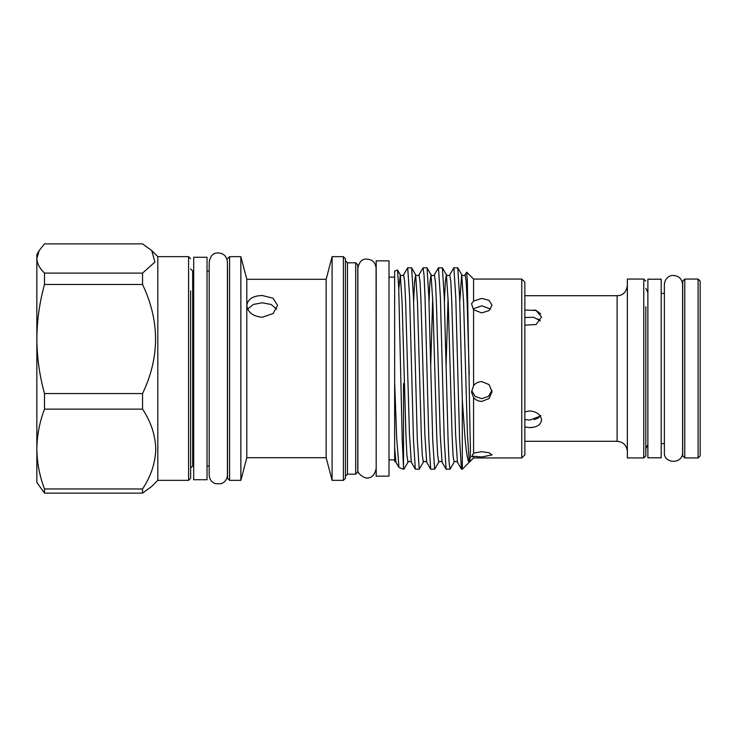 <?xml version="1.0" encoding="UTF-8"?>
<svg xmlns="http://www.w3.org/2000/svg" width="737" height="737" viewBox="0 0 737 737"><rect width="100%" height="100%" fill="white"/><g stroke="black" fill="none" stroke-linecap="round" stroke-linejoin="round"><path stroke-width="1.11" d="M524.845 310.019L536.131 310.489L541.557 317.03L536.14 324.52L524.845 325.164M538.084 318.928L540.322 320.881L533.699 317.279L524.845 317.518M540.654 313.944L536.37 310.59M536.324 310.572L534.27 309.909M524.845 411.836L529.765 410.951C536.923 411.67 540.847 414.673 541.557 419.97C540.847 424.816 536.923 427.368 529.765 427.626L524.845 426.981M529.765 420.108L524.845 419.482L529.765 420.108L540.322 416.119M627.362 279.056L627.362 457.944L643.76 457.944L643.76 279.056L627.362 279.056M645.815 306.703L645.815 455.899L645.815 306.703M647.869 431.642L647.869 279.203L661.19 279.203L661.19 457.797L647.869 457.797L647.869 431.642M698.096 279.056L700.15 281.101L700.15 455.899L698.096 457.944L698.096 279.056L684.774 279.056L684.774 457.944L682.72 455.899L682.72 281.101L684.774 279.056M682.72 425.221L682.72 311.779M193.702 271.004L192.679 271.004L192.679 465.996L190.625 468.05L190.625 438.893M190.625 290.857L190.625 478.295L190.625 290.857M157.819 480.349L188.58 480.349L188.58 256.651L157.819 256.651L157.819 480.349L151.758 486.42L142.545 493.127L44.487 493.127L44.487 488.963C39.54 475.798 36.988 462.495 36.85 449.036L36.85 254.597L39.172 250.58L44.487 243.873L142.545 243.873L151.758 250.58L154.936 262.05L142.545 273.095L142.545 284.482C159.883 320.964 159.883 357.325 142.545 393.558L142.545 409.118C150.947 421.785 155.36 435.097 155.774 449.036C155.369 462.965 150.956 476.268 142.545 488.963L142.545 493.127M193.702 479.732L193.702 257.268L207.033 257.268L207.033 479.732L193.702 479.732M389.007 260.852L389.007 476.148L376.192 476.148L376.192 260.852L389.007 260.852M521.768 279.056L524.845 282.124L524.845 454.876L521.768 457.944L521.768 279.056L473.578 279.056L473.578 301.055L481.786 298.421L489.036 300.337L492.04 305.247L489.036 310.581L481.786 312.921L473.578 309.752L473.578 385.654C475.669 383.037 478.405 381.683 481.786 381.6L489.036 384.576L492.04 391.651L489.036 398.57L481.786 401.398C478.405 401.333 475.678 400.044 473.578 397.538L473.578 453.108L481.786 451.68L489.036 452.739L492.04 454.904L481.786 456.986L473.578 456.286L473.578 457.944L462.302 469.229L462.302 399.97L459.612 297.278L457.778 267.853L453.854 267.771L455.77 297.278L459.621 439.722L461.445 469.147L462.302 469.229M469.229 374.35L467.157 302.17L466.199 281.838L465.13 274.781L466.696 272.156L467.322 280.493L470.068 434.231C470.694 452.048 470.409 461.344 469.229 462.127C467.774 461.758 466.374 453.651 465.019 437.806L462.302 399.97M473.578 397.538L471.533 392.185L473.578 385.654M473.578 309.752L471.533 303.801L473.578 301.055M473.578 456.286L471.533 456.885L473.578 453.108M326.159 279.305L332.101 256.651L332.101 480.349L326.159 457.695L326.159 279.305L246.812 279.305L246.812 457.695L240.861 480.349L229.585 480.349L227.54 478.295L227.54 268.95L227.54 438.893M246.812 305.431C247.724 299.139 252.846 295.832 262.188 295.5L273.068 298.218L277.563 305.431L273.068 313.584L262.188 317.251C252.855 316.302 247.724 312.359 246.812 305.431M449.754 274.781C448.64 275.896 447.525 275.896 446.41 274.781L448.225 302.17L452.076 434.83L453.034 455.162L454.093 462.219C455.208 461.104 456.332 461.104 457.447 462.219L455.623 434.83L451.781 302.17L450.814 281.838L449.754 274.781L453.854 267.771M403.618 274.781C402.503 275.896 401.389 275.896 400.274 274.781L402.098 302.17L405.94 434.83L406.898 455.162L407.966 462.219C409.081 461.104 410.196 461.104 411.31 462.219L409.486 434.83L405.645 302.17L404.687 281.838L403.618 274.781L407.718 267.771L409.643 297.278L413.485 439.722L415.309 469.147L419.242 469.229L417.317 439.722L413.475 297.278L411.651 267.853L407.718 267.771M419.003 274.781C417.879 275.896 416.764 275.896 415.65 274.781L417.474 302.17L421.315 434.83L422.273 455.162L423.342 462.219C424.457 461.104 425.571 461.104 426.686 462.219L424.871 434.83L421.02 302.17L420.062 281.838L419.003 274.781L423.093 267.771L424.061 275.445L425.019 297.278L428.86 439.722L430.694 469.147L434.618 469.229L432.702 439.722L428.851 297.278L427.027 267.853L423.093 267.771M434.379 274.781C433.264 275.896 432.149 275.896 431.025 274.781L432.849 302.17L436.691 434.83L437.658 455.162L438.718 462.219C439.832 461.104 440.947 461.104 442.062 462.219L440.247 434.83L436.396 302.17L435.438 281.838L434.379 274.781L438.478 267.771L440.394 297.278L444.236 439.722L446.069 469.147L450.003 469.229L449.036 461.555L448.078 439.722L444.236 297.278L442.403 267.853L438.478 267.771M407.966 462.219L403.959 469.147L403.517 468.142L403.867 469.229M398.763 289.521L400.274 274.781L397.529 270.037L398.717 288.167L402.218 439.39L403.517 468.142L403.517 383.59M423.342 462.219L419.242 469.229M438.718 462.219L434.618 469.229M454.093 462.219L450.003 469.229M397.529 270.037L394.645 271.004L394.645 381.674L396.672 437.962L398.975 467.488L403.517 469.229M355.685 262.805L357.74 264.85L357.74 472.15L355.685 474.195L355.685 262.805L347.486 262.805L347.486 474.195L345.432 476.249M343.387 256.651L345.432 258.705L345.432 478.295L343.387 480.349L343.387 256.651L332.101 256.651M246.812 279.305L240.861 256.651L240.861 480.349M227.54 446.143L227.54 290.857M473.099 308.886L481.786 305.827L490.612 309.043M491.938 390.306L488.53 396.322L481.786 398.689L475.144 396.405L471.671 390.555M276.697 309.125L271.096 304.455L262.188 302.796L253.279 304.445L247.678 309.125M389.007 459.842L394.645 459.842L394.645 461.316L394.645 381.674M44.487 493.127L36.85 482.403L36.85 449.036C37.025 435.429 39.568 422.117 44.487 409.118L44.487 393.558C39.558 375.704 37.007 357.528 36.85 339.02C37.016 320.475 39.558 302.299 44.487 284.482L44.487 273.095C39.558 268.314 37.007 263.441 36.85 258.484L39.172 250.58M142.545 393.558L44.487 393.558M44.487 284.482L142.545 284.482M142.545 273.095L44.487 273.095M142.545 488.963L44.487 488.963M44.487 409.118L142.545 409.118M682.72 306.703L682.72 455.899M540.765 415.465L538.111 418.063M538.038 418.1L534.178 419.611M529.765 427.626L534.288 427.092M627.362 451.541C626.754 445.314 623.336 441.896 617.109 441.288L617.109 295.712L524.845 295.712M240.861 256.651L229.585 256.651L229.585 480.349M448.078 298.163L446.088 365.543M432.702 298.163L430.712 365.543M398.975 467.488L395.935 462.219L394.645 447.737M469.229 462.127L467.451 434.83L463.601 302.17L461.684 274.698L459.759 302.087M442.403 267.853L446.41 274.781L445.341 281.81L444.383 302.087M427.027 267.853L431.025 274.781L429.966 281.81L429.008 302.087M411.651 267.853L415.65 274.781L414.59 281.81L413.632 302.087M643.76 279.056L645.815 281.101M647.869 444.623L645.815 448.722M664.369 284.537C664.802 277.904 670.173 275.389 672.466 275.472C678.528 275.491 681.918 278.512 682.619 284.537L682.619 452.463C682.72 464.835 663.364 463.619 664.369 452.463L664.369 284.537L664.369 293.409L661.19 293.409M682.619 447.7L682.72 448.722M188.58 256.651L190.625 258.705M157.819 256.651L151.758 250.58M376.192 459.842L376.082 268.13C375.419 262.05 371.945 259.037 365.672 259.102C361.766 259.203 359.149 262.215 357.841 268.13L357.74 275.104M376.082 468.87C374.479 475.835 370.84 478.82 365.174 477.816C359.638 475.218 357.196 472.233 357.841 468.87L357.841 268.13M209.188 261.985L209.188 475.015C209.4 479.179 211.436 482.053 215.296 483.629L220.934 483.758C225.015 482.274 227.189 479.363 227.429 475.015L227.429 261.985C226.664 255.757 223.127 252.754 216.844 252.975C212.956 253.196 210.404 256.2 209.188 261.985M473.578 279.056L466.705 272.183M227.429 475.015L227.54 468.05M229.585 256.651L227.54 258.705M357.841 461.251L357.74 461.896M389.007 277.158L394.645 277.158M209.188 271.004L207.033 271.004M209.188 475.015L209.188 465.996L207.033 465.996M347.486 262.805L345.432 260.751M227.429 269.595L227.54 268.95M343.387 480.349L332.101 480.349M355.685 474.195L347.486 474.195M465.13 274.781C464.015 275.896 462.9 275.896 461.786 274.781L457.778 267.853M395.935 462.219L394.645 461.316M457.447 462.219L461.445 469.147M442.062 462.219L446.069 469.147M426.686 462.219L430.694 469.147M411.31 462.219L415.309 469.147M326.159 457.695L246.812 457.695M473.578 457.944L521.768 457.944M188.58 480.349L190.625 478.295M192.679 271.004L190.625 268.95M193.702 465.996L192.679 465.996M682.619 289.3L682.72 288.278M698.096 457.944L684.774 457.944M664.369 443.591L661.19 443.591M647.869 292.377L645.815 288.278M643.76 457.944L645.815 455.899M617.109 295.712C620.324 295.712 626.109 294.413 627.362 285.459M617.109 441.288L524.845 441.288"/></g></svg>

